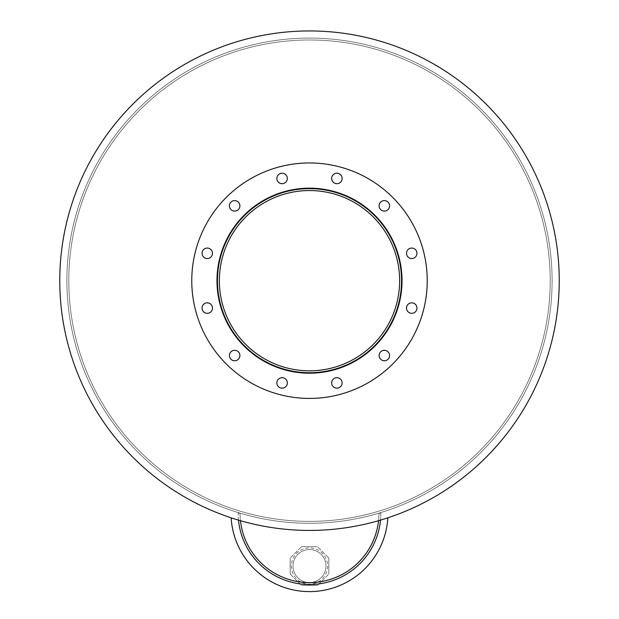<?xml version="1.0" encoding="UTF-8"?>
<svg xmlns="http://www.w3.org/2000/svg" width="619" height="619" viewBox="0 0 619 619"><rect width="100%" height="100%" fill="white"/><g stroke="black" fill="none" stroke-linecap="round" stroke-linejoin="round"><path stroke-width="0.46" stroke-dasharray="3.1 2.32" d="M399.642 280.693A90.142 90.142 0 0 1 264.429 358.757A90.142 90.142 0 0 1 264.429 202.622A90.142 90.142 0 0 1 399.642 280.693A90.142 90.142 0 0 0 264.429 202.622A90.142 90.142 0 0 0 264.429 358.757A90.142 90.142 0 0 0 399.642 280.693A90.142 90.142 0 0 0 264.429 202.622A90.142 90.142 0 0 0 264.429 358.757A90.142 90.142 0 0 0 399.642 280.693M401.545 280.693A92.045 92.045 0 0 1 263.477 360.405A92.045 92.045 0 0 1 263.477 200.974A92.045 92.045 0 0 1 401.545 280.693A92.045 92.045 0 0 1 263.477 360.405A92.045 92.045 0 0 1 263.477 200.974A92.045 92.045 0 0 1 401.545 280.693A92.045 92.045 0 0 1 263.477 360.405A92.045 92.045 0 0 1 263.477 200.974A92.045 92.045 0 0 1 401.545 280.693M402.025 280.693A92.525 92.525 0 0 1 263.237 360.815A92.525 92.525 0 0 1 263.237 200.564A92.525 92.525 0 0 1 402.025 280.693A92.525 92.525 0 0 0 263.237 200.564A92.525 92.525 0 0 0 263.237 360.815A92.525 92.525 0 0 0 402.025 280.693A92.525 92.525 0 0 0 263.237 200.564A92.525 92.525 0 0 0 263.237 360.815A92.525 92.525 0 0 0 402.025 280.693A92.525 92.525 0 0 1 263.237 360.815A92.525 92.525 0 0 1 263.237 200.564A92.525 92.525 0 0 1 402.025 280.693A92.525 92.525 0 0 0 263.237 200.564A92.525 92.525 0 0 0 263.237 360.815A92.525 92.525 0 0 0 402.025 280.693A92.525 92.525 0 0 1 263.237 360.815A92.525 92.525 0 0 1 263.237 200.564A92.525 92.525 0 0 1 402.025 280.693A92.525 92.525 0 0 0 263.237 200.564A92.525 92.525 0 0 0 263.237 360.815A92.525 92.525 0 0 0 402.025 280.693M287.34 178.458A5.231 5.231 0 0 1 279.486 182.984A5.231 5.231 0 0 1 279.486 173.924A5.231 5.231 0 0 1 287.34 178.458A5.231 5.231 0 0 0 279.486 173.924A5.231 5.231 0 0 0 279.486 182.984A5.231 5.231 0 0 0 287.34 178.458A5.231 5.231 0 0 0 279.486 173.924A5.231 5.231 0 0 0 279.486 182.984A5.231 5.231 0 0 0 287.34 178.458M239.893 205.848A5.231 5.231 0 0 1 232.04 210.383A5.231 5.231 0 0 1 232.04 201.314A5.231 5.231 0 0 1 239.893 205.848A5.231 5.231 0 0 0 232.04 201.314A5.231 5.231 0 0 0 232.04 210.383A5.231 5.231 0 0 0 239.893 205.848A5.231 5.231 0 0 0 232.04 201.314A5.231 5.231 0 0 0 232.04 210.383A5.231 5.231 0 0 0 239.893 205.848M212.495 253.295A5.231 5.231 0 0 1 204.649 257.829A5.231 5.231 0 0 1 204.649 248.768A5.231 5.231 0 0 1 212.495 253.295A5.231 5.231 0 0 0 204.649 248.768A5.231 5.231 0 0 0 204.649 257.829A5.231 5.231 0 0 0 212.495 253.295A5.231 5.231 0 0 0 204.649 248.768A5.231 5.231 0 0 0 204.649 257.829A5.231 5.231 0 0 0 212.495 253.295M212.495 308.084A5.231 5.231 0 0 1 204.649 312.618A5.231 5.231 0 0 1 204.649 303.55A5.231 5.231 0 0 1 212.495 308.084A5.231 5.231 0 0 0 204.649 303.55A5.231 5.231 0 0 0 204.649 312.618A5.231 5.231 0 0 0 212.495 308.084A5.231 5.231 0 0 0 204.649 303.55A5.231 5.231 0 0 0 204.649 312.618A5.231 5.231 0 0 0 212.495 308.084M239.893 355.53A5.231 5.231 0 0 1 232.04 360.065A5.231 5.231 0 0 1 232.04 351.004A5.231 5.231 0 0 1 239.893 355.53A5.231 5.231 0 0 0 232.04 351.004A5.231 5.231 0 0 0 232.04 360.065A5.231 5.231 0 0 0 239.893 355.53A5.231 5.231 0 0 0 232.04 351.004A5.231 5.231 0 0 0 232.04 360.065A5.231 5.231 0 0 0 239.893 355.53M287.34 382.929A5.231 5.231 0 0 1 279.486 387.455A5.231 5.231 0 0 1 279.486 378.395A5.231 5.231 0 0 1 287.34 382.929A5.231 5.231 0 0 0 279.486 378.395A5.231 5.231 0 0 0 279.486 387.455A5.231 5.231 0 0 0 287.34 382.929A5.231 5.231 0 0 0 279.486 378.395A5.231 5.231 0 0 0 279.486 387.455A5.231 5.231 0 0 0 287.34 382.929M342.129 382.929A5.231 5.231 0 0 1 334.275 387.455A5.231 5.231 0 0 1 334.275 378.395A5.231 5.231 0 0 1 342.129 382.929A5.231 5.231 0 0 0 334.275 378.395A5.231 5.231 0 0 0 334.275 387.455A5.231 5.231 0 0 0 342.129 382.929A5.231 5.231 0 0 0 334.275 378.395A5.231 5.231 0 0 0 334.275 387.455A5.231 5.231 0 0 0 342.129 382.929M389.575 355.53A5.231 5.231 0 0 1 381.722 360.065A5.231 5.231 0 0 1 381.722 351.004A5.231 5.231 0 0 1 389.575 355.53A5.231 5.231 0 0 0 381.722 351.004A5.231 5.231 0 0 0 381.722 360.065A5.231 5.231 0 0 0 389.575 355.53A5.231 5.231 0 0 0 381.722 351.004A5.231 5.231 0 0 0 381.722 360.065A5.231 5.231 0 0 0 389.575 355.53M416.966 308.084A5.231 5.231 0 0 1 409.12 312.618A5.231 5.231 0 0 1 409.12 303.55A5.231 5.231 0 0 1 416.966 308.084A5.231 5.231 0 0 0 409.12 303.55A5.231 5.231 0 0 0 409.12 312.618A5.231 5.231 0 0 0 416.966 308.084A5.231 5.231 0 0 0 409.12 303.55A5.231 5.231 0 0 0 409.12 312.618A5.231 5.231 0 0 0 416.966 308.084M416.966 253.295A5.231 5.231 0 0 1 409.12 257.829A5.231 5.231 0 0 1 409.12 248.768A5.231 5.231 0 0 1 416.966 253.295A5.231 5.231 0 0 0 409.12 248.768A5.231 5.231 0 0 0 409.12 257.829A5.231 5.231 0 0 0 416.966 253.295A5.231 5.231 0 0 0 409.12 248.768A5.231 5.231 0 0 0 409.12 257.829A5.231 5.231 0 0 0 416.966 253.295M389.575 205.848A5.231 5.231 0 0 1 381.722 210.383A5.231 5.231 0 0 1 381.722 201.314A5.231 5.231 0 0 1 389.575 205.848A5.231 5.231 0 0 0 381.722 201.314A5.231 5.231 0 0 0 381.722 210.383A5.231 5.231 0 0 0 389.575 205.848A5.231 5.231 0 0 0 381.722 201.314A5.231 5.231 0 0 0 381.722 210.383A5.231 5.231 0 0 0 389.575 205.848M342.129 178.458A5.231 5.231 0 0 1 334.275 182.984A5.231 5.231 0 0 1 334.275 173.924A5.231 5.231 0 0 1 342.129 178.458A5.231 5.231 0 0 0 334.275 173.924A5.231 5.231 0 0 0 334.275 182.984A5.231 5.231 0 0 0 342.129 178.458A5.231 5.231 0 0 0 334.275 173.924A5.231 5.231 0 0 0 334.275 182.984A5.231 5.231 0 0 0 342.129 178.458M427.234 280.693A117.734 117.734 0 0 1 250.633 382.65A117.734 117.734 0 0 1 250.633 178.729A117.734 117.734 0 0 1 427.234 280.693A117.734 117.734 0 0 1 250.633 382.65A117.734 117.734 0 0 1 250.633 178.729A117.734 117.734 0 0 1 427.234 280.693A117.734 117.734 0 0 1 250.633 382.65A117.734 117.734 0 0 1 250.633 178.729A117.734 117.734 0 0 1 427.234 280.693M325.981 566.06A16.481 16.481 0 0 1 301.26 580.336A16.481 16.481 0 0 1 301.26 551.784A16.481 16.481 0 0 1 325.981 566.06A16.481 16.481 0 0 0 301.26 551.784A16.481 16.481 0 0 0 301.26 580.336A16.481 16.481 0 0 0 325.981 566.06A16.481 16.481 0 0 1 301.26 580.336A16.481 16.481 0 0 1 301.26 551.784A16.481 16.481 0 0 1 325.981 566.06A16.481 16.481 0 0 0 301.26 551.784A16.481 16.481 0 0 0 301.26 580.336A16.481 16.481 0 0 0 325.981 566.06M231.15 517.824A249.743 249.743 0 0 1 107.698 133.565A249.743 249.743 0 0 1 511.302 133.565A249.743 249.743 0 0 1 387.85 517.824A78.489 78.489 0 0 1 309.5 591.609A78.489 78.489 0 0 1 231.15 517.824A249.743 249.743 0 0 1 107.698 133.565A249.743 249.743 0 0 1 511.302 133.565A249.743 249.743 0 0 1 387.85 517.824M327.598 566.06A18.098 18.098 0 0 1 292.338 571.801A18.098 18.098 0 0 1 306.591 548.194A18.098 18.098 0 0 1 327.598 566.06A18.098 18.098 0 0 1 300.447 581.736A18.098 18.098 0 0 1 300.447 550.384A18.098 18.098 0 0 1 327.598 566.06M328.836 558.052L328.836 574.068L328.836 558.052L317.508 546.724L328.836 558.052M301.492 546.724L317.508 546.724L301.492 546.724L290.164 558.052L301.492 546.724M290.164 574.068L290.164 558.052L290.164 574.068L301.492 585.396L290.164 574.068M317.508 585.396L301.492 585.396L317.508 585.396L328.836 574.068L317.508 585.396M380.515 520.122A71.355 71.355 0 0 0 380.855 513.143L378.952 513.143L380.855 513.143A71.355 71.355 0 0 1 309.5 584.498A71.355 71.355 0 0 1 238.145 513.143L240.048 513.143A69.452 69.452 0 0 0 309.5 582.595A69.452 69.452 0 0 0 378.952 513.143A69.452 69.452 0 0 1 378.542 520.695A69.452 69.452 0 0 0 378.952 513.143A242.602 242.602 0 0 1 240.048 513.143A69.452 69.452 0 0 0 309.5 582.595M238.485 520.122A71.355 71.355 0 0 1 238.145 513.143L240.048 513.143A242.602 242.602 0 0 0 378.952 513.143A69.452 69.452 0 0 1 309.5 582.595A69.452 69.452 0 0 1 240.048 513.143A69.452 69.452 0 0 0 240.458 520.695M559.243 280.693A249.743 249.743 0 0 1 184.632 496.972A249.743 249.743 0 0 1 184.632 64.407A249.743 249.743 0 0 1 559.243 280.693M550.206 280.693A240.706 240.706 0 0 1 189.151 489.142A240.706 240.706 0 0 1 189.151 72.237A240.706 240.706 0 0 1 550.206 280.693A240.706 240.706 0 0 0 189.151 72.237A240.706 240.706 0 0 0 189.151 489.142A240.706 240.706 0 0 0 550.206 280.693A240.706 240.706 0 0 1 189.151 489.142A240.706 240.706 0 0 1 189.151 72.237A240.706 240.706 0 0 1 550.206 280.693A240.706 240.706 0 0 0 189.151 72.237A240.706 240.706 0 0 0 189.151 489.142A240.706 240.706 0 0 0 550.206 280.693M552.102 280.693A242.602 242.602 0 0 1 188.199 490.79A242.602 242.602 0 0 1 188.199 70.589A242.602 242.602 0 0 1 552.102 280.693A242.602 242.602 0 0 1 188.199 490.79A242.602 242.602 0 0 1 188.199 70.589A242.602 242.602 0 0 1 552.102 280.693A242.602 242.602 0 0 1 188.199 490.79A242.602 242.602 0 0 1 188.199 70.589A242.602 242.602 0 0 1 552.102 280.693A242.602 242.602 0 0 1 188.199 490.79A242.602 242.602 0 0 1 188.199 70.589A242.602 242.602 0 0 1 552.102 280.693"/><path stroke-width="0.93" d="M399.642 280.693A90.142 90.142 0 0 1 264.429 358.757A90.142 90.142 0 0 1 264.429 202.622A90.142 90.142 0 0 1 399.642 280.693M401.545 280.693A92.045 92.045 0 0 1 263.477 360.405A92.045 92.045 0 0 1 263.477 200.974A92.045 92.045 0 0 1 401.545 280.693M402.025 280.693A92.525 92.525 0 0 1 263.237 360.815A92.525 92.525 0 0 1 263.237 200.564A92.525 92.525 0 0 1 402.025 280.693M287.34 178.458A5.231 5.231 0 0 1 279.486 182.984A5.231 5.231 0 0 1 279.486 173.924A5.231 5.231 0 0 1 287.34 178.458M239.893 205.848A5.231 5.231 0 0 1 232.04 210.383A5.231 5.231 0 0 1 232.04 201.314A5.231 5.231 0 0 1 239.893 205.848M212.495 253.295A5.231 5.231 0 0 1 204.649 257.829A5.231 5.231 0 0 1 204.649 248.768A5.231 5.231 0 0 1 212.495 253.295M212.495 308.084A5.231 5.231 0 0 1 204.649 312.618A5.231 5.231 0 0 1 204.649 303.55A5.231 5.231 0 0 1 212.495 308.084M239.893 355.53A5.231 5.231 0 0 1 232.04 360.065A5.231 5.231 0 0 1 232.04 351.004A5.231 5.231 0 0 1 239.893 355.53M287.34 382.929A5.231 5.231 0 0 1 279.486 387.455A5.231 5.231 0 0 1 279.486 378.395A5.231 5.231 0 0 1 287.34 382.929M342.129 382.929A5.231 5.231 0 0 1 334.275 387.455A5.231 5.231 0 0 1 334.275 378.395A5.231 5.231 0 0 1 342.129 382.929M389.575 355.53A5.231 5.231 0 0 1 381.722 360.065A5.231 5.231 0 0 1 381.722 351.004A5.231 5.231 0 0 1 389.575 355.53M416.966 308.084A5.231 5.231 0 0 1 409.12 312.618A5.231 5.231 0 0 1 409.12 303.55A5.231 5.231 0 0 1 416.966 308.084M416.966 253.295A5.231 5.231 0 0 1 409.12 257.829A5.231 5.231 0 0 1 409.12 248.768A5.231 5.231 0 0 1 416.966 253.295M389.575 205.848A5.231 5.231 0 0 1 381.722 210.383A5.231 5.231 0 0 1 381.722 201.314A5.231 5.231 0 0 1 389.575 205.848M342.129 178.458A5.231 5.231 0 0 1 334.275 182.984A5.231 5.231 0 0 1 334.275 173.924A5.231 5.231 0 0 1 342.129 178.458M427.234 280.693A117.734 117.734 0 0 1 250.633 382.65A117.734 117.734 0 0 1 250.633 178.729A117.734 117.734 0 0 1 427.234 280.693M387.85 517.824A78.489 78.489 0 0 1 309.5 591.609A78.489 78.489 0 0 1 231.15 517.824M240.458 520.695A69.452 69.452 0 0 0 378.542 520.695A69.452 69.452 0 0 1 309.5 582.595M380.515 520.122A71.355 71.355 0 0 1 238.485 520.122M559.243 280.693A249.743 249.743 0 0 1 184.632 496.972A249.743 249.743 0 0 1 184.632 64.407A249.743 249.743 0 0 1 559.243 280.693"/></g></svg>

